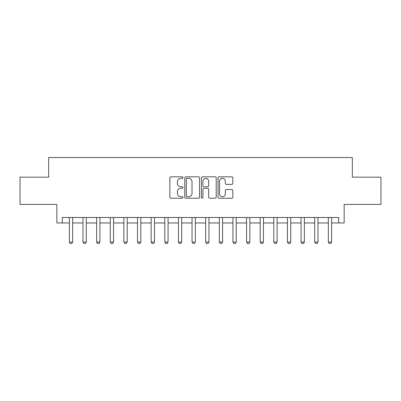 <?xml version="1.0" encoding="UTF-8"?>
<svg xmlns="http://www.w3.org/2000/svg" width="401" height="401" viewBox="0 0 401 401"><rect width="100%" height="100%" fill="white"/><g stroke="black" fill="none" stroke-linecap="round" stroke-linejoin="round"><path stroke-width="0.6" d="M183.056 177.573A0.747 0.747 0 0 0 182.305 176.821L170.936 176.821A1.073 1.073 0 0 0 169.864 177.894L169.864 197.157A1.073 1.073 0 0 0 170.936 198.229L182.305 198.229A0.747 0.747 0 0 0 183.056 197.477A0.747 0.747 0 0 0 182.305 196.731L180.836 196.731A3.424 3.424 0 0 1 177.407 193.302L177.407 191.698A3.424 3.424 0 0 1 180.836 188.275L182.305 188.275A0.747 0.747 0 0 0 183.056 187.523A0.747 0.747 0 0 0 182.305 186.776L180.836 186.776A3.424 3.424 0 0 1 177.407 183.352L177.407 181.748A3.424 3.424 0 0 1 180.836 178.32L182.305 178.32A0.747 0.747 0 0 0 183.056 177.573M231.778 184.37A1.073 1.073 0 0 0 232.846 183.297L232.846 177.894A1.073 1.073 0 0 0 231.778 176.821L219.146 176.821A1.073 1.073 0 0 0 218.079 177.894L218.079 197.157A1.073 1.073 0 0 0 219.146 198.229L231.778 198.229A1.073 1.073 0 0 0 232.846 197.157L232.846 190.63A1.073 1.073 0 0 0 231.778 189.558L226.375 189.558A1.073 1.073 0 0 0 225.302 190.63L225.302 193.868A2.862 2.862 0 0 1 222.44 196.731A2.862 2.862 0 0 1 219.578 193.868L219.578 181.182A2.862 2.862 0 0 1 222.44 178.32A2.862 2.862 0 0 1 225.302 181.182L225.302 183.297A1.073 1.073 0 0 0 226.375 184.37L231.778 184.37M62.3 222.961L62.3 217.507L338.7 217.507L338.7 222.961L344.153 222.961L344.153 204.425L380.95 204.425L380.95 177.167L352.329 177.167L352.329 157.543L48.671 157.543L48.671 177.167L20.05 177.167L20.05 204.425L56.847 204.425L56.847 222.961L69.388 222.961M199.563 177.894A1.073 1.073 0 0 0 198.495 176.821L185.863 176.821A1.073 1.073 0 0 0 184.796 177.894L184.796 197.157A1.073 1.073 0 0 0 185.863 198.229L198.495 198.229A1.073 1.073 0 0 0 199.563 197.157L199.563 177.894M202.505 176.821L215.136 176.821A1.073 1.073 0 0 1 216.204 177.894L216.204 197.157A1.073 1.073 0 0 1 215.136 198.229L209.733 198.229A1.073 1.073 0 0 1 208.66 197.157L208.66 189.342A1.073 1.073 0 0 0 207.593 188.275L204.004 188.275A1.073 1.073 0 0 0 202.936 189.342L202.936 197.477A0.747 0.747 0 0 1 202.184 198.229A0.747 0.747 0 0 1 201.437 197.477L201.437 177.894A1.073 1.073 0 0 1 202.505 176.821M72.656 222.961L83.017 222.961M86.29 222.961L96.646 222.961M99.919 222.961L110.275 222.961M113.548 222.961L123.904 222.961M127.177 222.961L137.533 222.961M140.806 222.961L151.162 222.961M154.435 222.961L164.791 222.961M168.064 222.961L178.42 222.961M181.693 222.961L192.049 222.961M195.322 222.961L205.678 222.961M208.951 222.961L219.307 222.961M222.58 222.961L232.936 222.961M236.209 222.961L246.565 222.961M249.838 222.961L260.194 222.961M263.467 222.961L273.823 222.961M277.096 222.961L287.452 222.961M290.725 222.961L301.081 222.961M304.354 222.961L314.71 222.961M317.983 222.961L328.344 222.961M331.612 222.961L338.7 222.961M187.041 178.32A0.747 0.747 0 0 0 186.295 179.072L186.295 195.979A0.747 0.747 0 0 0 187.041 196.731L188.595 196.731A3.424 3.424 0 0 0 192.019 193.302L192.019 181.748A3.424 3.424 0 0 0 188.595 178.32L187.041 178.32M208.66 181.237A2.862 2.862 0 0 0 205.798 178.375A2.862 2.862 0 0 0 202.936 181.237L202.936 185.708A1.073 1.073 0 0 0 204.004 186.776L207.593 186.776A1.073 1.073 0 0 0 208.66 185.708L208.66 181.237M72.776 217.507L72.711 217.723A1.093 1.093 89.8 0 0 72.656 218.054L72.656 242.044L71.839 243.457L70.205 243.457L69.388 242.044L69.388 218.054A1.093 1.093 89.8 0 0 69.338 217.723L69.268 217.507M69.388 242.044L72.656 242.044M86.405 217.507L86.34 217.723A1.093 1.093 89.8 0 0 86.29 218.054L86.29 242.044L85.468 243.457L83.834 243.457L83.017 242.044L83.017 218.054A1.093 1.093 89.8 0 0 82.967 217.723L82.897 217.507M83.017 242.044L86.29 242.044M100.034 217.507L99.969 217.723A1.093 1.093 89.8 0 0 99.919 218.054L99.919 242.044L99.097 243.457L97.463 243.457L96.646 242.044L96.646 218.054A1.093 1.093 89.8 0 0 96.596 217.723L96.526 217.507M96.646 242.044L99.919 242.044M113.663 217.507L113.598 217.723A1.093 1.093 89.8 0 0 113.548 218.054L113.548 242.044L112.726 243.457L111.092 243.457L110.275 242.044L110.275 218.054A1.093 1.093 89.8 0 0 110.225 217.723L110.155 217.507M110.275 242.044L113.548 242.044M127.292 217.507L127.227 217.723A1.093 1.093 89.8 0 0 127.177 218.054L127.177 242.044L126.355 243.457L124.721 243.457L123.904 242.044L123.904 218.054A1.093 1.093 89.8 0 0 123.854 217.723L123.784 217.507M123.904 242.044L127.177 242.044M140.921 217.507L140.856 217.723A1.093 1.093 89.8 0 0 140.806 218.054L140.806 242.044L139.984 243.457L138.35 243.457L137.533 242.044L137.533 218.054A1.093 1.093 89.8 0 0 137.483 217.723L137.413 217.507M137.533 242.044L140.806 242.044M154.555 217.507L154.485 217.723A1.093 1.093 89.8 0 0 154.435 218.054L154.435 242.044L153.618 243.457L151.979 243.457L151.162 242.044L151.162 218.054A1.093 1.093 89.8 0 0 151.112 217.723L151.042 217.507M151.162 242.044L154.435 242.044M168.184 217.507L168.114 217.723A1.093 1.093 89.8 0 0 168.064 218.054L168.064 242.044L167.247 243.457L165.608 243.457L164.791 242.044L164.791 218.054A1.093 1.093 89.8 0 0 164.741 217.723L164.671 217.507M164.791 242.044L168.064 242.044M181.813 217.507L181.743 217.723A1.093 1.093 89.8 0 0 181.693 218.054L181.693 242.044L180.876 243.457L179.237 243.457L178.42 242.044L178.42 218.054A1.093 1.093 89.8 0 0 178.37 217.723L178.3 217.507M178.42 242.044L181.693 242.044M195.442 217.507L195.372 217.723A1.093 1.093 89.8 0 0 195.322 218.054L195.322 242.044L194.505 243.457L192.866 243.457L192.049 242.044L192.049 218.054A1.093 1.093 89.8 0 0 191.999 217.723L191.929 217.507M192.049 242.044L195.322 242.044M209.071 217.507L209.001 217.723A1.093 1.093 89.8 0 0 208.951 218.054L208.951 242.044L208.134 243.457L206.495 243.457L205.678 242.044L205.678 218.054A1.093 1.093 89.8 0 0 205.628 217.723L205.558 217.507M205.678 242.044L208.951 242.044M222.7 217.507L222.63 217.723A1.093 1.093 89.8 0 0 222.58 218.054L222.58 242.044L221.763 243.457L220.124 243.457L219.307 242.044L219.307 218.054A1.093 1.093 89.8 0 0 219.257 217.723L219.187 217.507M219.307 242.044L222.58 242.044M236.329 217.507L236.259 217.723A1.093 1.093 89.8 0 0 236.209 218.054L236.209 242.044L235.392 243.457L233.753 243.457L232.936 242.044L232.936 218.054A1.093 1.093 89.8 0 0 232.886 217.723L232.816 217.507M232.936 242.044L236.209 242.044M249.958 217.507L249.888 217.723A1.093 1.093 89.8 0 0 249.838 218.054L249.838 242.044L249.021 243.457L247.382 243.457L246.565 242.044L246.565 218.054A1.093 1.093 89.8 0 0 246.515 217.723L246.445 217.507M246.565 242.044L249.838 242.044M263.587 217.507L263.517 217.723A1.093 1.093 89.8 0 0 263.467 218.054L263.467 242.044L262.65 243.457L261.016 243.457L260.194 242.044L260.194 218.054A1.093 1.093 89.8 0 0 260.144 217.723L260.079 217.507M260.194 242.044L263.467 242.044M277.216 217.507L277.146 217.723A1.093 1.093 89.8 0 0 277.096 218.054L277.096 242.044L276.279 243.457L274.645 243.457L273.823 242.044L273.823 218.054A1.093 1.093 89.8 0 0 273.773 217.723L273.708 217.507M273.823 242.044L277.096 242.044M290.845 217.507L290.775 217.723A1.093 1.093 89.8 0 0 290.725 218.054L290.725 242.044L289.908 243.457L288.274 243.457L287.452 242.044L287.452 218.054A1.093 1.093 89.8 0 0 287.402 217.723L287.337 217.507M287.452 242.044L290.725 242.044M304.474 217.507L304.404 217.723A1.093 1.093 89.8 0 0 304.354 218.054L304.354 242.044L303.537 243.457L301.903 243.457L301.081 242.044L301.081 218.054A1.093 1.093 89.8 0 0 301.031 217.723L300.966 217.507M301.081 242.044L304.354 242.044M318.103 217.507L318.033 217.723A1.093 1.093 89.8 0 0 317.983 218.054L317.983 242.044L317.166 243.457L315.532 243.457L314.71 242.044L314.71 218.054A1.093 1.093 89.8 0 0 314.66 217.723L314.595 217.507M314.71 242.044L317.983 242.044M331.732 217.507L331.662 217.723A1.093 1.093 89.8 0 0 331.612 218.054L331.612 242.044L330.795 243.457L329.161 243.457L328.344 242.044L328.344 218.054A1.093 1.093 89.8 0 0 328.289 217.723L328.224 217.507M328.344 242.044L331.612 242.044"/></g></svg>

